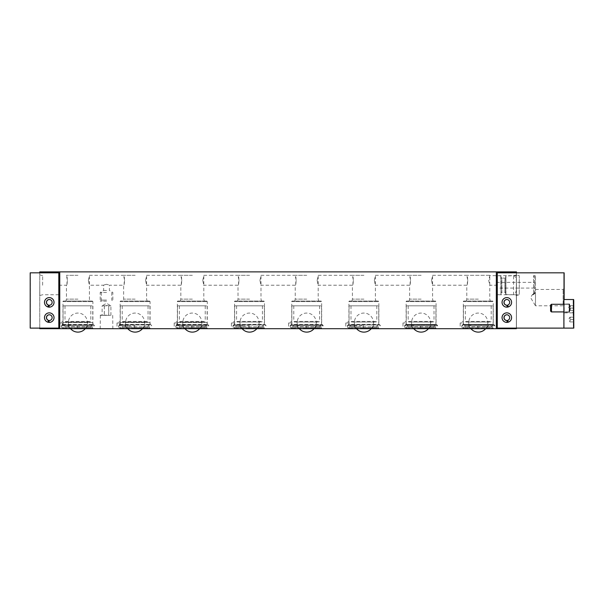 <?xml version="1.0" encoding="UTF-8"?>
<svg xmlns="http://www.w3.org/2000/svg" width="604" height="604" viewBox="0 0 604 604"><rect width="100%" height="100%" fill="white"/><g stroke="black" fill="none" stroke-linecap="round" stroke-linejoin="round"><path stroke-width="0.45" stroke-dasharray="3.02 2.27" d="M146.878 322.015L122.778 322.015L146.878 322.015M122.816 305.813L148.04 305.813L122.816 305.813M144.379 322.015L125.398 322.015L144.379 322.015M147.376 327.738L122.25 327.738L147.376 327.738M143.291 327.738L126.538 327.738L143.291 327.738M139.622 324.877L120.347 324.877L139.622 324.877M149.241 324.877L120.294 324.877L149.241 324.877M149.241 305.813L120.294 305.813L149.241 305.813M125.858 325.828L118.701 325.813C118.361 327.217 118.928 327.942 120.407 327.987L126.78 327.738A1.714 0.959 -90 0 1 125.866 325.813A1.525 0.853 -90 0 1 126.621 324.967A1.525 0.853 -90 0 1 127.474 326.492A1.525 0.853 -90 0 1 126.78 327.987M261.268 322.015L237.168 322.015L261.268 322.015M237.206 305.813L262.423 305.813L237.206 305.813M258.769 322.015L239.788 322.015L258.769 322.015M261.766 327.738L236.64 327.738L261.766 327.738M257.682 327.738L240.928 327.738L257.682 327.738M254.005 324.877L234.737 324.877L254.005 324.877M263.631 324.877L234.684 324.877L263.631 324.877M263.631 305.813L234.684 305.813L263.631 305.813M240.249 325.828L233.091 325.813C232.751 327.217 233.318 327.942 234.797 327.987L241.17 327.738A1.714 0.959 -90 0 1 240.249 325.813A1.525 0.853 -90 0 1 241.011 324.967A1.525 0.853 -90 0 1 241.864 326.492A1.525 0.853 -90 0 1 241.17 327.987M375.658 322.015L351.551 322.015L375.658 322.015M351.596 305.813L376.813 305.813L351.596 305.813M373.159 322.015L354.178 322.015L373.159 322.015M376.156 327.738L351.03 327.738L376.156 327.738M372.072 327.738L355.318 327.738L372.072 327.738M368.395 324.877L349.127 324.877L368.395 324.877M378.021 324.877L349.074 324.877L378.021 324.877M378.021 305.813L349.074 305.813L378.021 305.813M354.639 325.828L347.481 325.813C347.141 327.217 347.708 327.942 349.188 327.987L355.56 327.738A1.714 0.959 -90 0 1 354.639 325.813A1.525 0.853 -90 0 1 355.401 324.967A1.525 0.853 -90 0 1 356.254 326.492A1.525 0.853 -90 0 1 355.56 327.987M63.216 327.987L69.588 327.738A1.714 0.959 -90 0 1 68.667 325.813L61.502 325.813C61.163 327.217 61.736 327.942 63.216 327.987L63.216 327.987C61.751 327.942 61.185 327.217 61.525 325.813L94.541 325.813L77.463 325.813L77.508 327.987L92.895 327.987L63.239 327.987L63.239 328.689L59.811 328.689L63.216 328.689L63.216 327.987M68.667 325.828L87.648 325.828L68.667 325.828A1.525 0.853 -90 0 1 69.43 324.967A1.525 0.853 -90 0 1 70.275 326.492A1.525 0.853 -90 0 1 69.588 327.987M77.508 327.987L77.463 325.813M77.508 327.738L69.588 327.738M62.725 324.401L93.401 324.401L62.703 324.401L63.088 322.974L59.811 322.974L63.11 322.974L61.525 325.813M61.502 325.813L62.703 324.401M134.7 327.987L134.692 324.967L134.7 327.987L150.086 327.987L120.43 327.987C118.95 327.942 118.376 327.217 118.716 325.813L134.654 325.813M134.7 327.738L126.78 327.738M119.924 324.401L150.6 324.401L119.902 324.401L120.287 322.974L117.01 322.974L120.302 322.974L118.716 325.813M118.701 325.813L119.902 324.401M177.606 327.987L183.978 327.738A1.714 0.959 -90 0 1 183.057 325.813L175.892 325.813C175.553 327.217 176.126 327.942 177.606 327.987L177.606 327.987C176.142 327.942 175.575 327.217 175.915 325.813L208.931 325.813L191.853 325.813L191.898 327.987L207.278 327.987L177.621 327.987L177.621 328.689L174.201 328.689L177.606 328.689L177.606 327.987M183.05 325.828L202.038 325.828L183.05 325.828A1.525 0.853 -90 0 1 183.82 324.967A1.525 0.853 -90 0 1 184.665 326.492A1.525 0.853 -90 0 1 183.978 327.987M191.898 327.987L191.853 325.813M191.898 327.738L183.978 327.738M177.115 324.401L207.791 324.401L177.093 324.401L177.478 322.974L174.201 322.974L177.5 322.974L175.915 325.813M175.892 325.813L177.093 324.401M249.09 327.987L249.082 324.967L249.09 327.987L264.476 327.987L234.82 327.987C233.34 327.942 232.767 327.217 233.106 325.813L249.044 325.813M249.09 327.738L241.17 327.738M234.307 324.401L233.106 325.813L234.669 322.974L231.4 322.974L234.692 322.974L234.307 324.401L264.99 324.401L234.292 324.401M291.996 327.987L298.368 327.738A1.714 0.959 -90 0 1 297.447 325.813L290.282 325.813C289.943 327.217 290.516 327.942 291.996 327.987L291.996 327.987C290.532 327.942 289.965 327.217 290.305 325.813L323.321 325.813L306.243 325.813L306.288 327.987L321.668 327.987L292.011 327.987L292.011 328.689L288.591 328.689L291.996 328.689L291.996 327.987M297.44 325.828L316.428 325.828L297.44 325.828A1.525 0.853 -90 0 1 298.21 324.967A1.525 0.853 -90 0 1 299.055 326.492A1.525 0.853 -90 0 1 298.368 327.987M306.288 327.987L306.243 325.813M306.288 327.738L298.368 327.738M291.506 324.401L290.305 325.813L291.868 322.974L288.591 322.974L291.891 322.974L291.506 324.401L322.181 324.401L291.483 324.401M363.48 327.987L363.472 324.967L363.48 327.987L378.867 327.987L349.188 327.987L349.188 328.689L378.867 328.689L349.188 328.689M349.21 328.689L349.21 327.987C347.73 327.942 347.157 327.217 347.496 325.813L363.434 325.813M363.48 327.738L355.56 327.738M348.697 324.401L347.496 325.813L349.059 322.974L345.79 322.974L349.082 322.974L348.697 324.401L379.372 324.401L348.674 324.401M406.379 327.987L412.759 327.738A1.714 0.959 -90 0 1 411.837 325.813L404.672 325.813C404.333 327.217 404.906 327.942 406.379 327.987L406.401 327.987C404.922 327.942 404.355 327.217 404.695 325.813L437.711 325.813L420.633 325.813L420.678 327.987L436.058 327.987L406.401 327.987L406.401 328.689L402.981 328.689L406.379 328.689L406.379 327.987M411.837 325.813A1.525 0.853 -90 0 1 412.6 324.967A1.525 0.853 -90 0 1 413.446 326.492A1.525 0.853 -90 0 1 412.759 327.987M420.678 327.987L420.633 325.813M420.678 327.738L412.759 327.738M405.896 324.401L404.695 325.813L405.873 324.401L436.571 324.401L405.873 324.401L406.258 322.974L402.981 322.974L406.281 322.974L405.896 324.401M106.546 301.185L100.188 301.185L106.546 301.185M106.546 300.09L101.283 300.09L106.546 300.09M106.546 315.348L100.362 315.348L106.546 315.348M106.546 315.175L100.188 315.175L106.546 315.175M104.311 305.813L102.121 305.813L102.121 315.348L110.925 315.348L108.735 315.348L108.735 305.813L106.508 305.473L104.311 305.813L104.311 315.348M110.925 315.348L110.925 305.813L106.523 303.268L102.129 305.805L110.925 305.813L108.712 305.813L108.712 315.348L102.121 315.348M104.333 305.813L104.333 315.348M106.546 292.464L100.188 292.464L106.546 292.464M106.546 328.689L100.188 328.689L106.546 328.689M463.578 328.689L463.578 327.987L469.95 327.738A1.714 0.959 -90 0 1 469.029 325.813L461.864 325.813C461.531 327.217 462.098 327.942 463.578 327.987L463.6 327.987C462.12 327.942 461.547 327.217 461.886 325.813L494.902 325.813L477.824 325.813L477.87 327.987L493.257 327.987L463.6 327.987L463.6 328.689L460.18 328.689L493.257 328.689L463.6 328.689M469.029 325.828L488.009 325.828L469.029 325.828A1.525 0.853 -90 0 1 469.791 324.967A1.525 0.853 -90 0 1 470.644 326.492A1.525 0.853 -90 0 1 469.95 327.987M477.87 327.987L477.824 325.813M477.87 327.738L469.95 327.738M463.087 324.401L461.886 325.813L463.064 324.401L493.762 324.401L463.064 324.401L463.449 322.974L460.18 322.974L463.472 322.974L463.087 324.401M49.279 297.613A4.764 4.764 90 0 1 54.043 302.385A4.764 4.764 90 0 1 49.271 307.149A4.764 4.764 90 0 0 54.043 302.385A4.764 4.764 90 0 0 49.279 297.613L49.279 297.613A4.764 4.764 90 0 0 47.844 306.923A4.764 4.764 90 0 1 49.279 297.613A4.764 4.764 90 0 1 54.043 302.385A4.764 4.764 90 0 1 49.022 307.142L49.234 305.239M48.237 306.017L49.181 306.19M49.332 299.524A2.861 2.861 90 0 1 52.246 302.385A2.861 2.861 90 0 1 49.332 305.239M54.149 302.385A4.764 4.764 -90 0 0 49.385 297.613A4.764 4.764 -90 0 0 47.943 306.923A4.764 4.764 -90 0 1 49.392 297.613L49.385 297.613A4.764 4.764 -90 0 1 54.156 302.385A4.764 4.764 -90 0 1 49.392 307.149A4.764 4.764 -90 0 0 54.149 302.385M49.279 312.864A4.764 4.764 90 0 1 54.043 317.636A4.764 4.764 90 0 1 49.271 322.4A4.764 4.764 90 0 0 54.043 317.636A4.764 4.764 90 0 0 49.279 312.864L49.279 312.864A4.764 4.764 90 0 0 47.844 322.181A4.764 4.764 90 0 1 49.279 312.864A4.764 4.764 90 0 1 54.043 317.636A4.764 4.764 90 0 1 49.022 322.393L49.234 320.49M48.237 321.268L49.181 321.441M49.332 314.775A2.861 2.861 90 0 1 52.246 317.636A2.861 2.861 90 0 1 49.332 320.49M49.12 322.393A4.764 4.764 -90 0 0 54.149 317.636A4.764 4.764 -90 0 0 49.385 312.864A4.764 4.764 -90 0 0 47.943 322.181M49.264 322.4L49.279 322.4A4.764 4.764 90 0 1 49.022 322.393L49.022 322.393A4.764 4.764 -90 0 0 54.156 317.636A4.764 4.764 -90 0 0 49.392 312.864A4.764 4.764 -90 0 0 47.943 322.174M39.758 285.224L39.796 295.522L39.758 285.224M30.2 328.115L58.92 328.115L58.913 272.827L58.92 328.115L39.751 328.115L39.751 272.827L39.743 328.115L58.815 328.115M58.815 272.827L30.2 272.827M30.328 328.115L30.328 272.827M39.841 328.115L39.751 328.689M39.751 271.876L39.841 272.827M508.372 306.923A4.764 4.764 -90 0 0 506.937 297.613A4.764 4.764 -90 0 0 502.166 302.385A4.764 4.764 -90 0 0 508.372 306.923A4.764 4.764 -90 0 0 506.937 297.613A4.764 4.764 -90 0 0 502.166 302.385A4.764 4.764 -90 0 0 508.372 306.923L508.372 306.923A4.764 4.764 -90 0 0 506.937 297.613A4.764 4.764 -90 0 0 502.166 302.385A4.764 4.764 -90 0 0 507.194 307.142L507.096 307.142A4.764 4.764 90 0 1 502.067 302.385A4.764 4.764 90 0 1 506.839 297.613A4.764 4.764 90 0 1 508.274 306.923L507.685 305.111M506.831 297.613L506.839 297.613A4.764 4.764 90 0 1 508.266 306.923A4.764 4.764 90 0 1 502.067 302.385A4.764 4.764 90 0 1 506.839 297.613A4.764 4.764 90 0 1 508.274 306.923L508.266 306.923A4.764 4.764 90 0 1 506.824 307.149L506.824 307.149M507.805 305.111A2.861 2.861 -90 0 0 506.884 299.524M508.092 306.017L507.149 306.19M508.372 322.181A4.764 4.764 -90 0 0 506.937 312.864A4.764 4.764 -90 0 0 502.166 317.636A4.764 4.764 -90 0 0 508.372 322.181A4.764 4.764 -90 0 0 506.937 312.864A4.764 4.764 -90 0 0 502.166 317.636A4.764 4.764 -90 0 0 508.372 322.181L508.372 322.181A4.764 4.764 -90 0 0 506.937 312.864A4.764 4.764 -90 0 0 502.166 317.636A4.764 4.764 -90 0 0 507.194 322.393L507.096 322.393A4.764 4.764 90 0 1 502.067 317.636A4.764 4.764 90 0 1 506.839 312.864A4.764 4.764 90 0 1 508.274 322.181L507.685 320.362M508.266 322.174L508.266 322.181A4.764 4.764 90 0 1 502.067 317.636A4.764 4.764 90 0 1 506.839 312.864A4.764 4.764 90 0 1 508.274 322.181L508.274 322.181A4.764 4.764 90 0 1 506.824 322.4L506.824 322.4M506.831 312.864L506.839 312.864A4.764 4.764 90 0 1 508.266 322.181M507.805 320.362A2.861 2.861 -90 0 0 506.884 314.775M508.092 321.268L507.149 321.441M573.468 316.013L573.181 300.475L573.181 315.726L573.468 300.475L573.755 316.013M563.894 304.288L569.081 304.288L569.081 311.913L569.368 304.001L569.368 312.2L569.368 304.001L563.932 304.001L563.932 312.2L563.932 304.001M550.591 311.098L550.591 305.103M551.407 304.288L551.407 311.913M563.894 311.913L569.368 312.2L563.932 312.2M570.04 310.486L573.46 310.486L570.033 310.486L570.04 305.715L573.46 305.715L570.033 305.715L570.033 310.486L568.447 308.1L569.821 305.715M573.317 312.54L573.324 327.164L573.339 312.54M564.015 328.115L564.015 299.524L564.083 312.864L572.086 312.864L573.596 311.913M570.184 317.16L573.604 317.16L570.176 317.16L570.168 319.539L569.965 317.16L568.591 319.539L569.965 321.924M570.191 319.539L573.604 319.539L570.168 319.539L570.176 321.924L570.191 319.539M570.184 321.924L573.604 321.924L570.184 321.924M573.053 312.54C571.799 312.97 571.792 312.97 573.03 312.54C571.799 312.97 571.792 312.97 573.03 312.54M563.894 299.524L573.558 299.524L564.136 299.524L564.144 328.115L497.417 328.115L497.417 272.827L564.144 272.827M564.083 312.864L564.144 328.115M573.468 300.188L573.181 300.475L573.747 300.475M550.878 311.098L550.878 305.103L550.878 311.098L551.701 311.913L551.701 304.288L551.701 311.913L569.368 311.913L569.368 304.288L569.655 312.2L569.655 304.001L569.655 312.2L564.227 312.2L564.227 304.001L564.227 312.2M550.878 305.103L551.701 304.288L569.368 304.288L564.227 304.001M570.327 305.715L573.755 305.715L570.319 305.715L570.312 308.1L570.116 305.715L568.734 308.1L570.116 310.486M570.335 308.1L573.747 308.1L570.312 308.1L570.319 310.486L570.335 308.1M570.327 310.486L573.755 310.486L570.327 310.486M564.264 299.524L573.8 299.524M564.264 328.115L573.8 328.115M564.045 299.524L564.083 306.734L564.113 299.524M505.933 294.744L505.752 275.983L513.702 275.688C514.94 275.802 515.854 277.493 516.45 280.769L516.45 289.678C515.824 293.106 514.857 294.797 513.559 294.744L505.744 294.571L505.933 275.703L505.933 294.744M500.784 275.703L500.98 294.465L497.356 294.744L497.356 275.703L500.98 275.869L500.98 294.571L500.784 275.703M513.702 275.688L519.281 275.688L519.281 294.752L497.356 294.752L497.356 275.688L496.405 276.647L497.356 275.703L496.382 278.346L496.405 276.647M496.382 278.346L496.413 276.987M496.405 282.362L534.532 282.362L534.532 288.085L534.532 282.362M496.39 284.794L497.349 284.794L497.356 288.085L497.364 283.835L496.413 283.835M489.776 275.311L466.801 275.311L489.776 275.311L489.776 285.224L488.719 280.46L489.776 275.688L513.559 275.688L513.559 294.752L516.42 295.522L519.281 294.752L519.281 275.688L516.42 274.926L516.45 289.678M534.532 293.801L534.532 276.647L534.532 293.801L533.581 294.752L533.581 275.688L533.581 294.752L532.32 294.714L530.576 297.613L535.484 305.783L535.506 292.827L533.589 294.307C531.981 295.024 531.973 294.865 533.566 293.823L535.461 291.959L535.484 275.688L535.484 305.783L563.124 305.783L563.124 289.452L563.124 305.783L564.083 306.734M533.589 294.307C531.981 295.024 531.973 294.865 533.566 293.823M500.905 275.734L501.109 293.061L501.109 277.379L501.871 278.074L501.871 292.374L501.871 278.074L504.853 278.074L504.853 292.374L504.853 278.074L505.616 277.387L505.616 293.068L505.827 275.726M497.349 284.794L497.364 283.835M516.367 272.827L516.367 328.115L516.367 272.827L497.303 272.827L497.303 328.115L516.465 328.115L516.465 272.827L516.465 328.115L497.402 328.115L497.402 272.827L516.367 272.827M502.181 302.385A4.764 4.764 -90 0 0 506.945 307.149A4.764 4.764 -90 0 0 511.716 302.385A4.764 4.764 -90 0 0 506.945 297.613A4.764 4.764 -90 0 0 502.181 302.385M502.181 317.636A4.764 4.764 -90 0 0 506.945 322.4A4.764 4.764 -90 0 0 511.716 317.636A4.764 4.764 -90 0 0 506.945 312.864A4.764 4.764 -90 0 0 502.181 317.636M516.45 280.769L516.42 274.933L513.559 275.688M106.53 290.464L103.662 290.464L106.53 290.464M106.515 284.273C102.831 285.33 102.839 285.33 106.53 284.273C102.831 285.33 102.839 285.33 106.53 284.273C110.215 285.33 110.207 285.33 106.515 284.273C110.215 285.33 110.207 285.33 106.515 284.273M63.11 322.974L63.103 322.498C62.914 321.268 62.914 321.268 63.088 322.498L63.088 322.974M62.959 301.615L92.895 301.615L62.959 301.615L63.533 301.049L92.321 301.049L63.533 301.049A0.574 0.574 -90 0 0 62.959 301.615L62.959 321.426L59.811 322.974L59.811 328.689M92.321 301.049L92.895 301.615L92.895 322.498L63.103 322.498C62.914 321.268 62.914 321.268 63.088 322.498L92.895 322.498L93.401 324.401L94.541 325.813L93.175 324.967L62.673 324.967C60.694 325.601 60.694 326.621 62.673 328.017L64.198 326.492L62.673 324.967L69.43 324.967M120.43 327.987L120.43 328.689L117.01 328.689L120.407 328.689L120.407 327.987M120.302 322.974L120.302 322.498C120.113 321.268 120.105 321.268 120.287 322.498L120.287 322.974M120.151 301.615L150.086 301.615L120.151 301.615L120.725 301.049L149.513 301.049L120.725 301.049A0.574 0.574 -90 0 0 120.151 301.615L120.151 321.426L117.01 322.974L117.01 328.689M149.513 301.049L150.086 301.615L150.086 322.498L120.302 322.498C120.113 321.268 120.105 321.268 120.287 322.498L150.086 322.498L150.6 324.401L151.74 325.813L150.373 324.967L119.871 324.967C117.886 325.601 117.886 326.621 119.871 328.017L121.396 326.492L119.871 324.967L126.621 324.967M177.5 322.974L177.493 322.498C177.304 321.268 177.297 321.268 177.478 322.498L177.478 322.974M177.35 301.615L207.278 301.615L177.35 301.615L177.923 301.049L206.711 301.049L177.923 301.049A0.574 0.574 -90 0 0 177.35 301.615L177.35 321.426L174.201 322.974L174.201 328.689M206.711 301.049L207.278 301.615L207.278 322.498L177.493 322.498C177.304 321.268 177.297 321.268 177.478 322.498L207.278 322.498L207.791 324.401L208.931 325.813L207.565 324.967L177.063 324.967C175.077 325.601 175.077 326.621 177.063 328.017L178.588 326.492L177.063 324.967L183.82 324.967M234.82 327.987L234.82 328.689L231.4 328.689L234.797 328.689L234.797 327.987M234.692 322.974L234.692 322.498C234.503 321.268 234.495 321.268 234.677 322.498C234.503 321.268 234.495 321.268 234.677 322.498L234.669 322.974M234.541 301.615L264.476 301.615L234.541 301.615L235.115 301.049L263.903 301.049L235.115 301.049A0.574 0.574 -90 0 0 234.541 301.615L234.541 321.426L231.4 322.974L231.4 328.689M291.868 322.498L291.868 322.974L291.883 322.498C291.694 321.268 291.687 321.268 291.868 322.498C291.694 321.268 291.687 321.268 291.868 322.498L291.868 322.498M291.74 301.615L321.668 301.615L291.74 301.615L292.313 301.049L321.101 301.049L292.313 301.049A0.574 0.574 -90 0 0 291.74 301.615L291.74 321.426L288.591 322.974L288.591 328.689M349.059 322.498L349.059 322.974L349.074 322.498C348.886 321.268 348.886 321.268 349.059 322.498C348.886 321.268 348.886 321.268 349.059 322.498L349.059 322.498M348.931 301.615L378.867 301.615L348.931 301.615L349.505 301.049L378.293 301.049L349.505 301.049A0.574 0.574 -90 0 0 348.931 301.615L348.931 321.426L345.79 322.974L345.79 328.689M406.258 322.498L406.258 322.974L406.273 322.498C406.084 321.268 406.077 321.268 406.258 322.498C406.084 321.268 406.077 321.268 406.258 322.498L406.258 322.498M406.13 301.615L436.058 301.615L406.13 301.615L406.696 301.049L435.484 301.049L406.696 301.049A0.574 0.574 -90 0 0 406.13 301.615L406.13 321.426L402.981 322.974L402.981 328.689M39.841 328.689L516.465 328.689M59.751 328.689L59.766 271.876M463.449 322.498L463.449 322.974L463.464 322.498C463.276 321.268 463.276 321.268 463.449 322.498C463.276 321.268 463.276 321.268 463.449 322.498L463.449 322.498M463.321 301.615L493.257 301.615L463.321 301.615L463.895 301.049L492.683 301.049L463.895 301.049A0.574 0.574 -90 0 0 463.321 301.615L463.321 321.426L460.18 322.974L460.18 328.689M42.62 285.224L42.657 275.688L42.62 285.224M58.822 285.224L58.86 275.688L58.822 285.224M516.465 271.876L59.879 271.876L59.864 328.689L59.879 271.876L39.841 271.876M58.86 275.688L58.86 285.224L58.86 275.688M496.45 271.876L496.465 328.689L496.45 271.876M77.969 275.311L66.44 275.311L77.969 275.311M77.969 299.139L66.44 299.139L77.969 299.139M88.358 280.46L89.415 275.688L89.415 285.224L88.358 280.46M67.459 280.46L66.44 285.224C67.588 285.511 67.557 275.341 66.44 275.688L67.459 280.46M77.969 301.049L65.927 301.049L77.969 301.049M135.16 275.311L123.631 275.311L135.16 275.311M135.16 299.139L123.631 299.139L135.16 299.139M145.556 280.46L146.606 275.688L146.606 285.224L145.556 280.46M124.65 280.46L123.631 285.224C124.771 285.518 124.771 275.401 123.631 275.688L124.65 280.46M192.359 275.311L180.83 275.311L192.359 275.311M192.359 299.139L180.83 299.139L192.359 299.139M202.748 280.46L203.805 275.688L203.805 285.224L202.748 280.46M181.849 280.46L180.83 285.224C181.963 285.518 181.963 275.401 180.83 275.688L181.849 280.46M249.55 275.311L238.021 275.311L249.55 275.311M249.55 299.139L238.021 299.139L249.55 299.139M259.939 280.46L260.996 275.688L260.996 285.224L259.939 280.46M239.041 280.46L238.021 285.224C239.161 285.518 239.161 275.401 238.021 275.688L239.041 280.46M306.749 275.311L295.22 275.311L306.749 275.311M306.749 299.139L295.22 299.139L306.749 299.139M317.138 280.46L318.187 275.688L318.187 285.224L317.138 280.46M296.232 280.46L295.22 285.224C296.353 285.518 296.353 275.401 295.22 275.688L296.232 280.46M363.94 275.311L352.411 275.311L363.94 275.311M363.94 299.139L352.411 299.139L363.94 299.139M374.329 280.46L375.386 275.688L375.386 285.224L374.329 280.46M353.431 280.46L352.411 285.224C353.551 285.518 353.551 275.401 352.411 275.688L353.431 280.46M421.139 275.311L409.61 275.311L421.139 275.311M421.139 299.139L409.61 299.139L421.139 299.139M431.528 280.46L432.577 275.688L432.577 285.224L431.528 280.46M410.622 280.46L409.61 285.224C410.743 285.518 410.743 275.401 409.61 275.688L410.622 280.46M478.33 299.139L466.801 299.139L478.33 299.139M467.821 280.46L466.801 285.224C467.941 285.518 467.941 275.401 466.801 275.688L467.821 280.46M490.048 322.015L465.941 322.015L490.048 322.015M465.986 305.813L491.203 305.813L465.986 305.813M487.549 322.015L468.568 322.015L487.549 322.015M490.546 327.738L465.42 327.738L490.546 327.738M486.462 327.738L469.708 327.738L486.462 327.738M482.785 324.877L463.51 324.877L482.785 324.877M492.411 324.877L463.464 324.877L492.411 324.877M492.411 305.813L463.464 305.813L492.411 305.813M432.849 322.015L408.749 322.015L432.849 322.015M408.787 305.813L434.012 305.813L408.787 305.813M430.358 322.015L411.369 322.015L430.358 322.015M433.355 327.738L408.221 327.738L433.355 327.738M429.263 327.738L412.517 327.738L429.263 327.738M425.594 324.877L406.318 324.877L425.594 324.877M435.212 324.877L406.273 324.877L435.212 324.877M435.212 305.813L406.273 305.813L435.212 305.813M411.83 325.828L430.818 325.828L411.83 325.828M318.459 322.015L294.359 322.015L318.459 322.015M294.397 305.813L319.622 305.813L294.397 305.813M315.968 322.015L296.979 322.015L315.968 322.015M318.965 327.738L293.838 327.738L318.965 327.738M314.873 327.738L298.127 327.738L314.873 327.738M311.203 324.877L291.928 324.877L311.203 324.877M320.822 324.877L291.883 324.877L320.822 324.877M320.822 305.813L291.883 305.813L320.822 305.813M204.077 322.015L179.969 322.015L204.077 322.015M180.015 305.813L205.232 305.813L180.015 305.813M201.577 322.015L182.589 322.015L201.577 322.015M204.575 327.738L179.448 327.738L204.575 327.738M200.49 327.738L183.737 327.738L200.49 327.738M196.813 324.877L177.538 324.877L196.813 324.877M206.432 324.877L177.493 324.877L206.432 324.877M206.432 305.813L177.493 305.813L206.432 305.813M89.686 322.015L65.579 322.015L89.686 322.015M65.625 305.813L90.842 305.813L65.625 305.813M87.187 322.015L68.199 322.015L87.187 322.015M90.185 327.738L65.058 327.738L90.185 327.738M86.1 327.738L69.347 327.738L86.1 327.738M82.423 324.877L63.148 324.877L82.423 324.877M92.042 324.877L63.103 324.877L92.042 324.877M92.042 305.813L63.103 305.813L92.042 305.813M122.816 321.449L148.04 321.449L122.816 321.449M147.376 326.787L122.25 326.787L147.376 326.787M237.206 321.449L262.423 321.449L237.206 321.449M261.766 326.787L236.64 326.787L261.766 326.787M351.596 321.449L376.813 321.449L351.596 321.449M376.156 326.787L351.03 326.787L376.156 326.787M505.827 294.722L505.616 293.061L504.853 292.374L501.871 292.374L501.109 293.061L500.905 294.714M465.986 321.449L491.203 321.449L465.986 321.449M490.546 326.787L465.42 326.787L490.546 326.787M408.787 321.449L434.012 321.449L408.787 321.449M433.355 326.787L408.221 326.787L433.355 326.787M294.397 321.449L319.622 321.449L294.397 321.449M318.965 326.787L293.838 326.787L318.965 326.787M180.015 321.449L205.232 321.449L180.015 321.449M204.575 326.787L179.448 326.787L204.575 326.787M65.625 321.449L90.842 321.449L65.625 321.449M90.185 326.787L65.058 326.787L90.185 326.787M85.247 328.689A9.536 9.536 0 0 0 77.924 313.061A9.536 9.536 0 0 0 70.6 328.689M122.204 305.813L122.204 321.449L122.778 322.015M148.04 305.813L148.04 321.449L147.467 322.015M147.988 327.738L147.988 326.787C147.504 326.319 148.139 325.684 149.898 324.877M122.25 327.738L122.25 326.787C122.725 326.303 122.091 325.669 120.347 324.877M149.943 324.877L149.943 305.813M120.294 324.877L120.294 305.813M143.699 327.738L144.847 325.828L144.847 322.015M126.538 327.738L125.398 325.828L125.398 322.015M199.637 328.689A9.536 9.536 0 0 0 192.314 313.061A9.536 9.536 0 0 0 184.99 328.689M236.594 305.813L236.594 321.449L237.168 322.015M262.423 305.813L262.423 321.449L261.857 322.015M262.378 327.738L262.378 326.787C261.894 326.319 262.529 325.684 264.288 324.877M236.64 327.738L236.64 326.787C237.123 326.319 236.489 325.684 234.737 324.877M264.333 324.877L264.333 305.813M234.684 324.877L234.684 305.813M258.089 327.738L259.229 325.828L259.229 322.015M240.928 327.738L239.788 325.828L239.788 322.015M314.027 328.689A9.536 9.536 0 0 0 306.704 313.061A9.536 9.536 0 0 0 299.38 328.689M350.984 305.813L350.984 321.449L351.551 322.015M376.813 305.813L376.813 321.449L376.247 322.015M376.768 327.738L376.768 326.787C376.284 326.319 376.919 325.684 378.678 324.877M351.03 327.738L351.03 326.787C351.513 326.319 350.879 325.684 349.127 324.877M378.723 324.877L378.723 305.813M349.074 324.877L349.074 305.813M372.479 327.738L373.619 325.828L373.619 322.015M355.318 327.738L354.178 325.828L354.178 322.015M428.417 328.689A9.536 9.536 0 0 0 421.094 313.061A9.536 9.536 0 0 0 413.77 328.689M485.616 328.689A9.536 9.536 0 0 0 478.285 313.061A9.536 9.536 0 0 0 470.961 328.689M92.895 328.689L91.649 326.492L93.175 324.967L77.501 324.967M150.086 328.689L148.848 326.492L150.373 324.967L134.692 324.967M207.278 328.689L206.039 326.492L207.565 324.967L191.891 324.967M241.011 324.967L234.254 324.967C232.276 325.601 232.276 326.621 234.254 328.017L235.787 326.492L234.254 324.967L264.763 324.967L263.238 326.492L264.476 328.689M249.082 324.967L264.763 324.967L266.13 325.813L264.99 324.401L264.476 322.498L264.476 301.615L263.903 301.049M298.21 324.967L291.453 324.967C289.467 325.601 289.467 326.621 291.453 328.017L292.978 326.492L291.453 324.967L321.955 324.967L320.43 326.492L321.668 328.689M306.281 324.967L321.955 324.967L323.321 325.813L322.181 324.401L321.668 322.498L321.668 301.615L321.101 301.049M355.401 324.967L348.644 324.967C346.658 325.571 346.658 326.59 348.644 328.017L350.169 326.492L348.644 324.967L379.153 324.967L377.628 326.492L378.867 328.689M363.472 324.967L379.153 324.967L380.52 325.813L379.372 324.401L378.867 322.498L378.867 301.615L378.293 301.049M412.6 324.967L405.843 324.967C403.857 325.601 403.857 326.621 405.843 328.017L407.368 326.492L405.843 324.967L436.345 324.967L434.82 326.492L436.058 328.689M420.671 324.967L436.345 324.967L437.711 325.813L436.571 324.401L436.058 322.498L436.058 301.615L435.484 301.049M101.283 292.464L101.283 300.09L100.188 301.185L100.188 292.464L103.662 290.464L103.662 285.224L89.415 285.224L89.415 299.139L89.92 301.049M111.763 292.464L111.763 300.09L112.857 301.185L112.857 292.464L109.384 290.464L109.384 285.224L123.631 285.224L123.631 299.139L123.125 301.049M112.684 315.348L112.857 328.689M100.362 315.348L100.188 328.689M469.791 324.967L463.034 324.967C462.241 324.567 461.841 325.382 461.818 327.413L463.034 328.017L464.559 326.492L463.034 324.967L493.544 324.967L492.018 326.492L493.257 328.689M477.862 324.967L493.544 324.967L494.902 325.813L493.762 324.401L493.257 322.498L493.257 301.615L492.683 301.049M534.532 288.085L497.356 288.085M534.532 276.647L533.581 275.688L535.484 275.688M535.484 289.452L563.124 289.452L564.083 288.493M42.657 275.688L39.796 274.926M58.86 294.752L42.657 294.752L39.796 295.522M66.44 275.311L66.44 275.688M58.86 285.224L66.44 285.224L66.44 299.139L65.927 301.049M89.415 275.311L123.631 275.311M146.606 275.311L180.83 275.311M180.317 301.049L180.83 299.139L180.83 285.224L146.606 285.224L146.606 299.139L147.119 301.049M203.805 275.311L238.021 275.311M237.515 301.049L238.021 299.139L238.021 285.224L203.805 285.224L203.805 299.139L204.311 301.049M260.996 275.311L295.22 275.311M294.707 301.049L295.22 299.139L295.22 285.224L260.996 285.224L260.996 299.139L261.509 301.049M318.187 275.311L352.411 275.311M351.898 301.049L352.411 299.139L352.411 285.224L318.187 285.224L318.187 299.139L318.701 301.049M375.386 275.311L409.61 275.311M409.097 301.049L409.61 299.139L409.61 285.224L375.386 285.224L375.386 299.139L375.899 301.049M432.577 275.311L466.801 275.311M466.288 301.049L466.801 299.139L466.801 285.224L432.577 285.224L432.577 299.139L433.091 301.049M497.356 285.224L489.776 285.224L489.776 299.139L490.282 301.049M465.374 305.813L465.374 321.449L465.941 322.015M491.203 305.813L491.203 321.449L490.629 322.015M491.158 327.738L491.158 326.787L493.06 324.877M465.42 327.738L465.42 326.787C465.903 326.319 465.269 325.684 463.51 324.877M493.113 324.877L493.113 305.813M463.464 324.877L463.464 305.813M486.869 327.738L488.009 325.828L488.009 322.015M469.708 327.738L468.568 325.828L468.568 322.015M408.176 305.813L408.176 321.449L408.749 322.015M434.012 305.813L434.012 321.449L433.438 322.015M433.959 327.738L433.959 326.787C433.468 326.341 434.102 325.707 435.869 324.877M408.221 327.738L408.221 326.787C408.712 326.319 408.077 325.684 406.318 324.877M435.914 324.877L435.914 305.813M406.273 324.877L406.273 305.813M429.671 327.738L430.818 325.828L430.818 322.015M412.517 327.738L411.369 325.828L411.369 322.015M371.226 328.689A9.536 9.536 0 0 0 363.902 313.061A9.536 9.536 0 0 0 356.571 328.689M293.786 305.813L293.786 321.449L294.359 322.015M319.622 305.813L319.622 321.449L319.048 322.015M319.576 327.738L319.576 326.787C319.086 326.319 319.727 325.684 321.479 324.877M293.838 327.738L293.838 326.787C294.322 326.319 293.687 325.684 291.928 324.877M321.524 324.877L321.524 305.813M291.883 324.877L291.883 305.813M315.28 327.738L316.428 325.828L316.428 322.015M298.127 327.738L296.979 325.828L296.979 322.015M256.836 328.689A9.536 9.536 0 0 0 249.512 313.061A9.536 9.536 0 0 0 242.181 328.689M179.396 305.813L179.396 321.449L179.969 322.015M205.232 305.813L205.232 321.449L204.658 322.015M205.186 327.738L205.186 326.787C204.696 326.319 205.337 325.684 207.089 324.877M179.448 327.738L179.448 326.787C179.932 326.319 179.297 325.684 177.538 324.877M207.134 324.877L207.134 305.813M177.493 324.877L177.493 305.813M200.898 327.738L202.038 325.828L202.038 322.015M183.737 327.738L182.589 325.828L182.589 322.015M142.446 328.689A9.536 9.536 0 0 0 135.122 313.061A9.536 9.536 0 0 0 127.799 328.689M65.005 305.813L65.005 321.449L65.579 322.015M90.842 305.813L90.842 321.449L90.268 322.015M90.796 327.738L90.796 326.787C90.313 326.319 90.947 325.684 92.699 324.877M65.058 327.738L65.058 326.787C65.534 326.303 64.9 325.669 63.148 324.877M92.752 324.877L92.752 305.813M63.103 324.877L63.103 305.813M86.508 327.738L87.648 325.828L87.648 322.015M69.347 327.738L68.199 325.828L68.199 322.015"/><path stroke-width="0.91" d="M49.332 305.239A2.861 2.861 90 0 1 49.234 305.239L49.022 307.142A4.764 4.764 90 0 1 47.844 306.923L48.524 305.111L47.844 306.923A4.764 4.764 90 0 1 49.271 297.613A4.764 4.764 90 0 1 54.028 302.385A4.764 4.764 90 0 1 47.844 306.923M48.524 305.111A2.861 2.861 90 0 1 49.332 299.524M48.411 305.111A2.861 2.861 90 0 1 49.271 299.524A2.861 2.861 90 0 1 52.133 302.385A2.861 2.861 90 0 1 49.12 305.239M48.124 306.017L49.067 306.19M47.943 306.923A4.764 4.764 -90 0 0 49.022 307.134M49.332 320.49A2.861 2.861 90 0 1 49.234 320.49L49.022 322.393A4.764 4.764 90 0 1 47.844 322.181L48.524 320.362L47.844 322.181A4.764 4.764 90 0 1 49.271 312.864A4.764 4.764 90 0 1 54.028 317.636A4.764 4.764 90 0 1 47.844 322.181M48.524 320.362A2.861 2.861 90 0 1 49.332 314.775M48.411 320.362A2.861 2.861 90 0 1 49.271 314.775A2.861 2.861 90 0 1 52.133 317.636A2.861 2.861 90 0 1 49.12 320.49M48.124 321.268L49.067 321.441M47.943 322.174A4.764 4.764 -90 0 0 49.022 322.385M58.815 328.115L58.815 272.827L30.2 272.827L30.2 328.115L58.799 328.115L58.799 272.827M49.264 307.149A4.764 4.764 90 0 1 44.5 302.385A4.764 4.764 90 0 1 49.264 297.613M49.264 322.4A4.764 4.764 90 0 1 44.5 317.636A4.764 4.764 90 0 1 49.264 312.864M39.751 272.827L39.751 271.876L59.751 271.876L59.751 328.689L39.751 328.689L39.751 328.115M507.088 307.142L506.983 305.239L507.194 307.134M506.983 305.239A2.861 2.861 -90 0 1 503.962 302.385A2.861 2.861 -90 0 1 506.824 299.524A2.861 2.861 -90 0 1 507.685 305.111L508.266 306.923M507.972 306.017L507.035 306.19M502.067 302.385A4.764 4.764 90 0 1 506.824 297.613A4.764 4.764 90 0 1 511.588 302.385A4.764 4.764 90 0 1 506.824 307.149A4.764 4.764 90 0 1 502.067 302.385M506.884 299.524A2.861 2.861 -90 0 0 504.083 302.385A2.861 2.861 -90 0 0 506.884 305.239M506.824 307.149A4.764 4.764 90 0 1 502.052 302.385A4.764 4.764 90 0 1 506.824 297.613M507.088 322.393L506.983 320.49L507.194 322.385M506.983 320.49A2.861 2.861 -90 0 1 503.962 317.636A2.861 2.861 -90 0 1 506.824 314.775A2.861 2.861 -90 0 1 507.685 320.362L508.266 322.174M507.972 321.268L507.035 321.441M502.067 317.636A4.764 4.764 90 0 1 506.824 312.864A4.764 4.764 90 0 1 511.588 317.636A4.764 4.764 90 0 1 506.824 322.4A4.764 4.764 90 0 1 502.067 317.636M506.884 314.775A2.861 2.861 -90 0 0 504.083 317.636A2.861 2.861 -90 0 0 506.884 320.49M506.824 322.4A4.764 4.764 90 0 1 502.052 317.636A4.764 4.764 90 0 1 506.824 312.864M573.46 315.726L573.468 300.475L573.468 315.726M550.591 305.103L550.591 311.098L551.407 311.913L551.407 304.288L550.591 305.103M551.407 311.913L563.894 311.913M573.475 310.486L573.46 305.715L573.475 310.486M573.596 311.913L573.611 327.164L573.611 311.913M573.604 317.16L573.619 321.924L573.604 317.16M573.596 312.434L573.611 327.451L573.626 312.434M573.747 300.475L573.755 315.726L573.755 300.475M573.755 305.715L573.762 310.486L573.755 305.715M564.144 299.524L564.144 272.827L497.288 272.827L497.288 328.115L563.894 328.115L563.894 299.524L573.423 299.524L573.8 328.115L573.664 299.524M573.438 308.1L573.468 316.013L573.438 308.1M573.725 308.1L573.755 316.013L573.725 308.1M563.894 328.115L573.423 328.115M564.015 299.524L564.015 272.827M564.113 299.524L564.083 288.493L564.045 299.524M516.465 272.827L516.465 271.876L516.367 272.827M516.367 328.115L516.367 328.689L516.465 328.115M516.367 328.689L496.337 328.689L496.337 271.876L516.367 271.876M59.751 328.689L496.337 328.689L496.352 271.876L59.751 271.876M70.6 328.689A9.536 9.536 0 0 0 85.247 328.689M184.99 328.689A9.536 9.536 0 0 0 199.637 328.689M299.38 328.689A9.536 9.536 0 0 0 314.027 328.689M413.77 328.689A9.536 9.536 0 0 0 428.417 328.689M470.961 328.689A9.536 9.536 0 0 0 485.616 328.689M563.894 304.288L551.407 304.288M356.571 328.689A9.536 9.536 0 0 0 371.226 328.689M242.181 328.689A9.536 9.536 0 0 0 256.836 328.689M127.799 328.689A9.536 9.536 0 0 0 142.446 328.689"/></g></svg>

